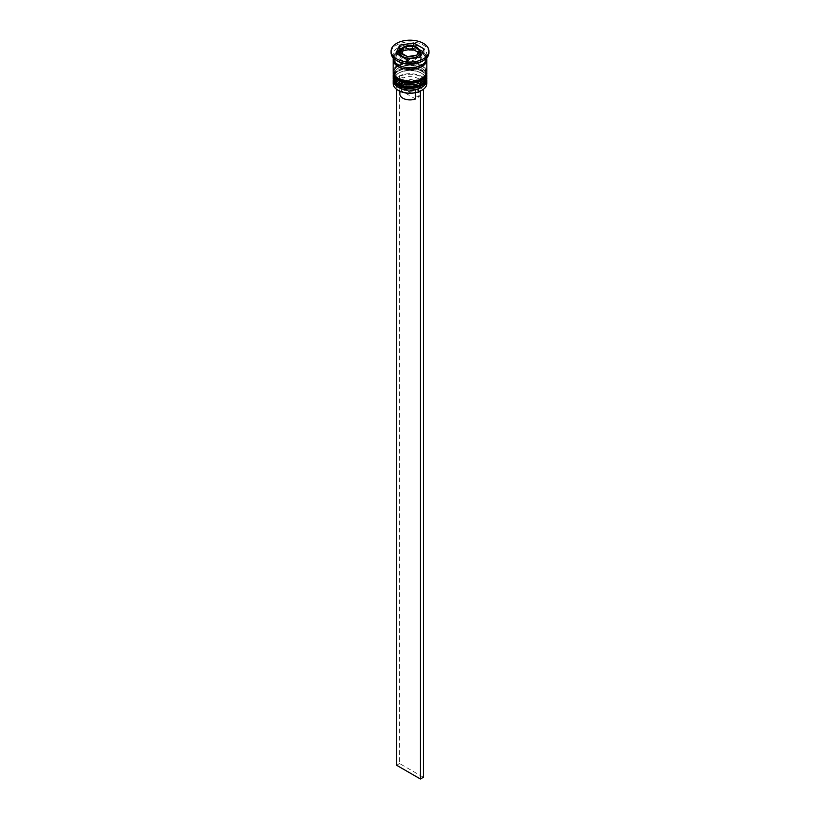 <?xml version="1.0" encoding="UTF-8"?>
<svg xmlns="http://www.w3.org/2000/svg" width="820" height="820" viewBox="0 0 820 820"><rect width="100%" height="100%" fill="white"/><g stroke="black" fill="none" stroke-linecap="round" stroke-linejoin="round"><path stroke-width="0.61" stroke-dasharray="4.1 3.07" d="M399.576 55.401A10.527 6.078 0 0 0 402.558 58.835A10.527 6.078 0 0 0 419.471 57.185M420.527 54.54A10.527 6.078 0 0 0 417.441 50.245A10.527 6.078 0 0 0 405.972 48.933A10.527 6.078 0 0 0 399.473 54.54M423.038 89.575L419.994 87.812A12.208 7.052 0 0 0 418.63 78.781A12.208 7.052 0 0 0 402.989 77.992L399.976 76.25A16.42 9.481 180 0 1 421.613 77.059A16.42 9.481 180 0 1 423.007 89.554A16.42 9.481 180 0 1 421.757 90.374M426.841 83.414A16.841 9.727 0 0 0 421.91 76.547A16.841 9.727 0 0 0 403.553 74.436A16.841 9.727 0 0 0 393.159 83.414M393.251 79.325A16.841 9.727 180 0 1 398.089 73.451A16.841 9.727 180 0 1 421.91 73.451L421.019 72.929A15.58 8.989 180 0 1 421.019 85.649A15.58 8.989 180 0 1 398.981 85.649A15.58 8.989 180 0 1 398.981 72.929A15.58 8.989 180 0 1 421.019 72.929A15.58 8.989 0 0 0 398.981 72.929A15.58 8.989 0 0 0 394.42 79.294A15.58 8.989 0 0 0 398.981 85.649A15.58 8.989 0 0 0 415.965 87.607A15.58 8.989 0 0 0 425.58 79.294A15.58 8.989 0 0 0 421.019 72.929L421.91 73.451A16.841 9.727 180 0 1 426.748 79.325M393.251 74.169A16.841 9.727 180 0 1 398.089 68.296A16.841 9.727 180 0 1 421.91 68.296L421.019 67.773A15.58 8.989 180 0 1 421.019 80.493A15.58 8.989 180 0 1 398.981 80.493A15.58 8.989 180 0 1 398.981 67.773A15.58 8.989 180 0 1 421.019 67.773A15.58 8.989 0 0 0 398.981 67.773A15.58 8.989 0 0 0 394.42 74.138A15.58 8.989 0 0 0 398.981 80.493A15.58 8.989 0 0 0 415.965 82.441A15.58 8.989 0 0 0 425.58 74.138A15.58 8.989 0 0 0 421.019 67.773L421.91 68.296A16.841 9.727 180 0 1 426.748 74.169M421.91 61.418A16.841 9.727 0 0 0 426.841 54.54A16.841 9.727 0 0 0 421.91 47.673A16.841 9.727 0 0 0 403.553 45.561A16.841 9.727 0 0 0 393.159 54.54A16.841 9.727 0 0 0 398.089 61.418M428.942 52.828A18.942 10.937 0 0 0 423.397 45.09A18.942 10.937 0 0 0 402.753 42.722A18.942 10.937 0 0 0 391.058 52.828M398.981 83.25A15.58 8.989 0 0 0 415.965 85.198A15.58 8.989 0 0 0 425.58 76.885A15.58 8.989 0 0 0 421.019 70.53A15.58 8.989 0 0 0 404.034 68.583A15.58 8.989 0 0 0 394.42 76.885A15.58 8.989 0 0 0 398.981 83.25A15.58 8.989 0 0 0 421.019 83.25A15.58 8.989 0 0 0 421.019 70.53A15.58 8.989 0 0 0 398.981 70.53A15.58 8.989 0 0 0 398.981 83.25M426.841 76.885A16.841 9.727 0 0 0 421.91 70.007A16.841 9.727 0 0 0 403.553 67.906A16.841 9.727 0 0 0 393.159 76.885M398.981 78.095A15.58 8.989 0 0 0 415.965 80.042A15.58 8.989 0 0 0 425.58 71.73A15.58 8.989 0 0 0 421.019 65.374A15.58 8.989 0 0 0 404.034 63.417A15.58 8.989 0 0 0 394.42 71.73A15.58 8.989 0 0 0 398.981 78.095A15.58 8.989 0 0 0 421.019 78.095A15.58 8.989 0 0 0 421.019 65.374A15.58 8.989 0 0 0 398.981 65.374A15.58 8.989 0 0 0 398.981 78.095M426.841 71.73A16.841 9.727 0 0 0 421.91 64.852A16.841 9.727 0 0 0 403.553 62.75A16.841 9.727 0 0 0 393.159 71.73M426.779 58.835A16.841 9.727 0 0 0 421.91 52.828A16.841 9.727 0 0 0 404.25 50.563A16.841 9.727 0 0 0 393.221 58.835M426.841 57.984A16.841 9.727 0 0 0 421.91 51.106A16.841 9.727 0 0 0 403.553 48.995A16.841 9.727 0 0 0 393.159 57.984M415.504 98.964L401.523 90.897A10.106 5.832 0 0 0 399.893 94.074M401.523 90.897L401.523 82.307A10.106 5.832 0 0 0 399.893 85.485A10.106 5.832 0 0 0 402.856 89.605L401.369 88.744A12.208 7.052 0 0 0 417.011 89.534L415.504 90.374L415.504 92.691M401.523 82.307L400.006 79.714A12.208 7.052 0 0 0 401.369 88.744L402.856 89.605A10.106 5.832 0 0 0 415.504 90.374M398.387 90.466A16.42 9.481 180 0 1 396.993 77.972L396.603 89.308M400.006 79.714L396.993 77.972A16.42 9.481 0 0 1 399.976 76.25L396.603 77.746M420.024 91.266L417.011 89.534M397.167 54.007L395.916 56.724L406.228 62.679L420.311 60.495L420.311 57.062M406.228 62.679L406.228 59.235M395.916 56.724L395.916 53.29M419.983 49.989L413.772 46.412L401.328 48.339M420.311 60.495L424.083 52.367L422.833 51.639M424.083 52.367L424.083 48.923M418.128 52.367L419.389 53.095L416.878 58.517L407.478 59.962L407.478 56.6M416.878 58.517L416.878 55.145M407.478 59.962L400.611 55.996L400.611 52.634M400.611 55.996L401.872 53.29M419.389 53.095L419.389 49.723M419.994 87.812L418.477 88.652A10.106 5.832 0 0 0 420.106 85.485A10.106 5.832 0 0 0 414.828 80.35A10.106 5.832 0 0 0 404.496 80.585L402.989 77.992M418.477 88.652L418.477 97.252A10.106 5.832 0 0 0 420.106 94.074A10.106 5.832 0 0 0 414.828 88.95A10.106 5.832 0 0 0 404.496 89.185L404.496 80.585M418.477 97.252L404.496 89.185M399.576 76.024L399.576 763.533L423.397 777.278M396.603 765.255L399.576 763.533M426.841 78.095A16.841 9.727 0 0 0 421.91 71.391A16.841 9.727 0 0 0 403.696 69.249A16.841 9.727 0 0 0 393.159 78.095M421.91 71.043A16.841 9.727 180 0 1 426.841 77.92C427.435 76.045 425.703 73.564 421.644 70.469C411.906 64.308 392.452 69.023 393.159 77.92A16.841 9.727 180 0 1 403.553 68.931A16.841 9.727 180 0 1 421.91 71.043M426.841 72.929A16.841 9.727 0 0 0 421.91 66.236A16.841 9.727 0 0 0 403.696 64.093A16.841 9.727 0 0 0 393.159 72.929M421.91 65.887A16.841 9.727 180 0 1 426.841 72.765C427.435 70.889 425.703 68.408 421.644 65.313C411.906 59.153 392.452 63.868 393.159 72.765A16.841 9.727 180 0 1 403.553 63.775A16.841 9.727 180 0 1 421.91 65.887M398.243 64.77A16.625 9.604 0 0 0 421.757 64.77A16.625 9.604 0 0 0 421.757 51.188A16.625 9.604 0 0 0 398.243 51.188A16.625 9.604 0 0 0 398.243 64.77M399.473 52.131A10.527 6.078 180 0 1 405.972 46.525A10.527 6.078 180 0 1 417.441 47.837A10.527 6.078 180 0 1 420.527 52.131M393.374 59.522A16.625 9.604 180 0 1 403.778 50.799A16.625 9.604 180 0 1 421.757 52.91A16.625 9.604 180 0 1 426.625 59.522M425.58 58.835C426.984 65.405 407.909 70.807 398.766 64.718C395.814 62.873 394.369 60.916 394.42 58.835C393.231 56.57 396.327 53.966 403.707 51.035C410.287 49.63 416.13 50.276 421.234 52.962C424.186 54.807 425.631 56.764 425.58 58.835M425.58 79.294L425.58 76.885M425.58 74.138L425.58 71.73M426.841 57.83L426.841 54.54M399.893 91.235L399.893 85.485M393.159 57.83L393.159 54.54M394.42 74.138L394.42 71.73M394.42 79.294L394.42 76.885M398.981 67.773L398.089 68.296M398.981 72.929L398.089 73.451M420.106 94.074L420.106 85.485"/><path stroke-width="1.23" d="M419.389 49.723L412.521 45.756L404.096 46.986L403.122 47.212L400.611 52.634L407.478 56.6L416.878 55.145L419.389 49.723M419.471 57.185A10.527 6.078 0 0 0 420.527 54.54L420.527 52.131A10.527 6.078 180 0 1 414.028 57.748A10.527 6.078 180 0 1 402.558 56.436A10.527 6.078 180 0 1 399.473 52.131L399.473 54.54A10.527 6.078 0 0 0 399.576 55.401M421.757 90.374A16.42 9.481 180 0 1 421.613 90.466A16.42 9.481 180 0 1 420.024 91.266A16.42 9.481 180 0 1 398.387 90.466L398.089 90.292A16.841 9.727 0 0 0 421.91 90.292A16.841 9.727 0 0 0 426.841 83.414L426.841 80.329A16.841 9.727 180 0 1 416.447 89.308A16.841 9.727 180 0 1 398.089 87.197A16.841 9.727 180 0 1 393.159 80.329A16.841 9.727 180 0 1 393.251 79.325M426.748 79.325A16.841 9.727 180 0 1 426.841 80.329M426.748 74.169A16.841 9.727 180 0 1 426.841 75.163A16.841 9.727 180 0 1 416.447 84.152A16.841 9.727 180 0 1 398.089 82.041A16.841 9.727 180 0 1 393.159 75.163A16.841 9.727 180 0 1 393.251 74.169M391.058 51.106L391.058 52.828A18.942 10.937 0 0 0 396.603 60.557L398.089 61.418A16.841 9.727 0 0 0 421.91 61.418L423.397 60.557A18.942 10.937 0 0 0 428.942 52.828L428.942 51.106A18.942 10.937 0 0 0 423.397 43.368A18.942 10.937 0 0 0 402.753 41A18.942 10.937 0 0 0 391.058 51.106A18.942 10.937 0 0 0 396.603 58.835A18.942 10.937 0 0 0 417.247 61.213A18.942 10.937 0 0 0 428.942 51.106M398.089 61.418L396.603 60.557A18.942 10.937 0 0 0 423.397 60.557M393.159 75.163L393.159 76.885A16.841 9.727 0 0 0 398.089 83.763A16.841 9.727 0 0 0 416.447 85.864A16.841 9.727 0 0 0 426.841 76.885L426.841 75.163M393.221 58.835A16.841 9.727 0 0 0 393.159 59.696L393.159 71.73A16.841 9.727 0 0 0 398.089 78.607A16.841 9.727 0 0 0 416.447 80.708A16.841 9.727 0 0 0 426.841 71.73L426.841 59.696A16.841 9.727 0 0 0 426.779 58.835M393.159 59.696A16.841 9.727 0 0 0 398.089 66.574A16.841 9.727 0 0 0 416.447 68.685A16.841 9.727 0 0 0 426.841 59.696M393.159 57.83L393.159 57.984A16.841 9.727 0 0 0 398.089 64.852A16.841 9.727 0 0 0 416.447 66.963A16.841 9.727 0 0 0 426.841 57.984L426.841 57.83M399.893 91.235L399.893 94.074A10.106 5.832 0 0 0 402.856 98.195A10.106 5.832 0 0 0 415.504 98.964L415.504 92.691M398.387 90.466L398.089 90.292A16.841 9.727 0 0 1 393.159 83.414L393.159 80.329M406.228 59.235L420.311 57.062L424.083 48.923L413.772 42.968L399.688 45.151L395.916 53.29L406.228 59.235M401.328 48.339L399.688 48.585L397.167 54.007M399.688 48.585L399.688 45.151M413.772 45.951L413.772 42.968M422.833 51.639L419.983 49.989M401.872 53.29L403.122 50.573L403.122 47.212M403.122 50.573L412.521 49.118L412.521 45.756M412.521 49.118L418.128 52.367M423.038 89.575L420.024 91.266M396.603 89.308L396.603 765.255L420.424 779L423.397 777.278L423.397 89.78M420.424 91.492L420.424 779M393.159 78.095A16.841 9.727 0 0 0 393.159 78.259A16.841 9.727 0 0 0 398.089 85.136A16.841 9.727 0 0 0 416.447 87.248A16.841 9.727 0 0 0 426.841 78.259A16.841 9.727 0 0 0 426.841 78.095M426.841 77.92A16.841 9.727 180 0 1 416.447 86.899A16.841 9.727 180 0 1 398.089 84.788A16.841 9.727 180 0 1 393.159 77.92L393.159 78.259C393.251 81.231 394.984 83.722 398.356 85.71C408.093 91.871 427.548 87.156 426.841 78.259L426.82 77.387M393.159 72.929A16.841 9.727 0 0 0 393.159 73.103A16.841 9.727 0 0 0 398.089 79.981A16.841 9.727 0 0 0 416.447 82.092A16.841 9.727 0 0 0 426.841 73.103A16.841 9.727 0 0 0 426.841 72.929M426.841 72.765A16.841 9.727 180 0 1 416.447 81.744A16.841 9.727 180 0 1 398.089 79.632A16.841 9.727 180 0 1 393.159 72.765L393.159 73.103C393.251 76.075 394.984 78.566 398.356 80.555C408.093 86.715 427.548 82 426.841 73.103L426.82 72.232M418.682 49.241A9.266 5.35 0 0 0 416.55 47.324A9.266 5.35 0 0 0 413.229 46.094M417.134 54.52A9.266 5.35 0 0 0 419.133 50.215M408.452 56.375A9.266 5.35 0 0 0 415.904 55.227M401.318 52.972A9.266 5.35 0 0 0 403.45 54.889A9.266 5.35 0 0 0 406.771 56.119M426.625 59.522A16.625 9.604 180 0 1 416.509 68.531A16.625 9.604 180 0 1 398.243 66.492A16.625 9.604 180 0 1 393.374 59.522M411.548 45.838A9.266 5.35 0 0 0 404.096 46.986M402.866 47.693A9.266 5.35 0 0 0 400.867 51.998M393.18 77.387L393.159 77.92M393.18 72.232L393.159 72.765M420.527 52.131L417.185 47.263C407.919 44.126 402.025 45.746 399.473 52.131"/></g></svg>
